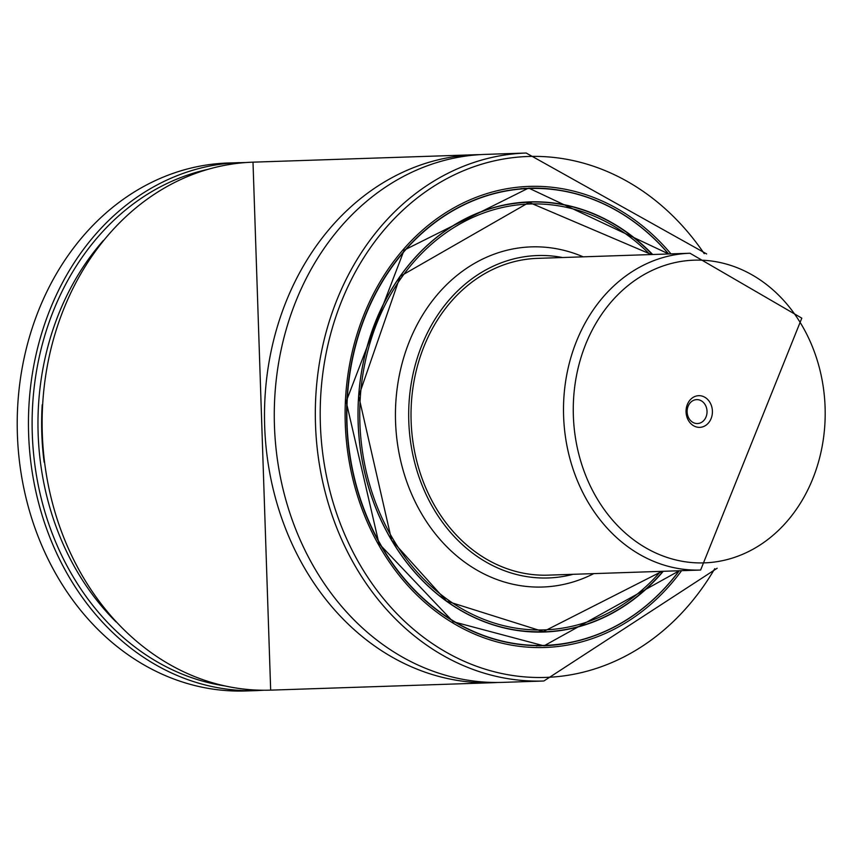 <?xml version="1.0" encoding="UTF-8"?>
<svg xmlns="http://www.w3.org/2000/svg" width="844" height="844" viewBox="0 0 844 844"><rect width="100%" height="100%" fill="white"/><g stroke="black" fill="none" stroke-linecap="round" stroke-linejoin="round"><path stroke-width="1.27" d="M700.625 570.038L548.146 575.144A158.482 131.791 -91.9 0 1 411.123 421.156A158.482 131.791 -91.9 0 1 537.544 258.359L690.023 253.253L801.8 318.146L700.625 570.038A158.482 131.791 -91.9 0 1 563.602 416.06A158.482 131.791 -91.9 0 1 690.023 253.253M573.087 574.31A161.299 134.133 -91.9 0 1 408.781 421.24A161.299 134.133 -91.9 0 1 562.494 257.525M593.775 573.614A170.161 141.507 -91.9 0 1 395.551 421.683A170.161 141.507 -91.9 0 1 583.183 256.829M541.626 631.745A215.009 178.801 -91.9 0 1 539.232 631.913M524.852 202.307A215.009 178.801 -91.9 0 1 527.247 202.328M542.312 645.639A228.914 190.364 -91.9 0 1 539.263 645.85M523.955 188.402A228.914 190.364 -91.9 0 1 527.015 188.412M526.192 153.028A264.13 219.651 -91.9 0 0 315.498 424.363A264.13 219.651 -91.9 0 0 543.863 681.002L502.802 682.374A264.13 219.651 -91.9 0 1 274.448 425.735A264.13 219.651 -91.9 0 1 485.142 154.399L526.192 153.028L706.65 253.938M497.918 682.469A264.13 219.651 -91.9 0 1 493.033 682.701A264.13 219.651 -91.9 0 1 264.668 426.062A264.13 219.651 -91.9 0 1 475.362 154.726A264.13 219.651 -91.9 0 1 480.257 154.631M239.316 162.628A264.13 219.651 -91.9 0 0 28.622 433.964A264.13 219.651 -91.9 0 0 256.987 690.603L245.752 690.972A264.13 219.651 -91.9 0 1 17.386 434.333A264.13 219.651 -91.9 0 1 228.08 162.998L246.163 162.523M688.715 420.913A15.846 13.177 88.1 0 0 711.376 417.864A15.846 13.177 88.1 0 0 697.608 395.773A15.846 13.177 88.1 0 0 688.715 420.913M689.137 418.687A11.974 9.959 88.1 0 0 697.482 423.551A11.974 9.959 88.1 0 0 707.029 411.26A11.974 9.959 88.1 0 0 696.68 399.623A11.974 9.959 88.1 0 0 688.082 406.333A11.974 9.959 88.1 0 0 689.137 418.687M660.641 571.377A213.068 177.187 -91.9 0 1 414.499 569.088A213.068 177.187 -91.9 0 1 404.603 273.329A213.068 177.187 -91.9 0 1 650.049 254.593M662.055 571.325L543.188 631.692A214.83 178.654 -91.9 0 1 514.007 629.793M499.848 206.105A214.83 178.654 -91.9 0 1 528.819 202.275L651.452 254.55M662.941 571.304A215.009 178.801 -91.9 0 1 544.074 631.829A215.009 178.801 -91.9 0 1 358.183 422.928A215.009 178.801 -91.9 0 1 529.694 202.064A215.009 178.801 -91.9 0 1 652.338 254.519M663.257 571.293A215.178 178.939 -91.9 0 1 413.76 571.145A215.178 178.939 -91.9 0 1 403.727 271.335A215.178 178.939 -91.9 0 1 652.655 254.508M679.167 570.755A228.566 190.069 -91.9 0 1 408.96 583.974A228.566 190.069 -91.9 0 1 398.073 258.855A228.566 190.069 -91.9 0 1 668.564 253.97M679.272 570.755A228.735 190.216 -91.9 0 1 544.528 645.565A228.735 190.216 -91.9 0 1 346.768 423.308A228.735 190.216 -91.9 0 1 529.23 188.339A228.735 190.216 -91.9 0 1 668.67 253.97M575.439 641.461A228.914 190.364 -91.9 0 1 543.663 645.765L453.112 621.69L378.998 543.673L346.167 401.544L404.139 250.151L528.344 188.191A228.914 190.364 -91.9 0 1 560.353 190.364M681.593 570.671A230.676 191.831 -91.9 0 1 408.19 585.979A230.676 191.831 -91.9 0 1 397.176 256.903A230.676 191.831 -91.9 0 1 670.991 253.896M714.773 568.666A260.617 216.729 -91.9 0 1 397.355 614.179A260.617 216.729 -91.9 0 1 384.484 229.494A260.617 216.729 -91.9 0 1 704.234 253.685M493.033 682.701L270.671 690.139A264.13 219.651 -91.9 0 1 42.306 433.499A264.13 219.651 -91.9 0 1 253 162.164L475.362 154.726M44.131 462.174A251.807 209.407 -91.9 0 1 42.2 404.846M116.124 621.975A254.445 211.601 -91.9 0 1 103.358 240.508M224.747 685.908A261.492 217.457 -91.9 0 1 32.283 433.837A261.492 217.457 -91.9 0 1 207.455 169.465M799.732 321.743A151.435 125.935 -91.9 0 1 714.752 561.999A151.435 125.935 -91.9 0 1 583.215 350.819A151.435 125.935 -91.9 0 1 799.732 321.743M528.819 202.275L522.468 202.486M543.188 631.692L536.837 631.903M544.074 631.829L446.55 601.107L391.605 540.107L358.711 396.11L400.183 276.347L529.694 202.064M679.293 570.755L544.528 645.565L536.204 645.839M668.691 253.97L529.23 188.339L520.906 188.613M543.863 681.002L717.168 568.244M270.671 690.139L253 162.164M256.987 690.603L263.824 690.244"/></g></svg>
